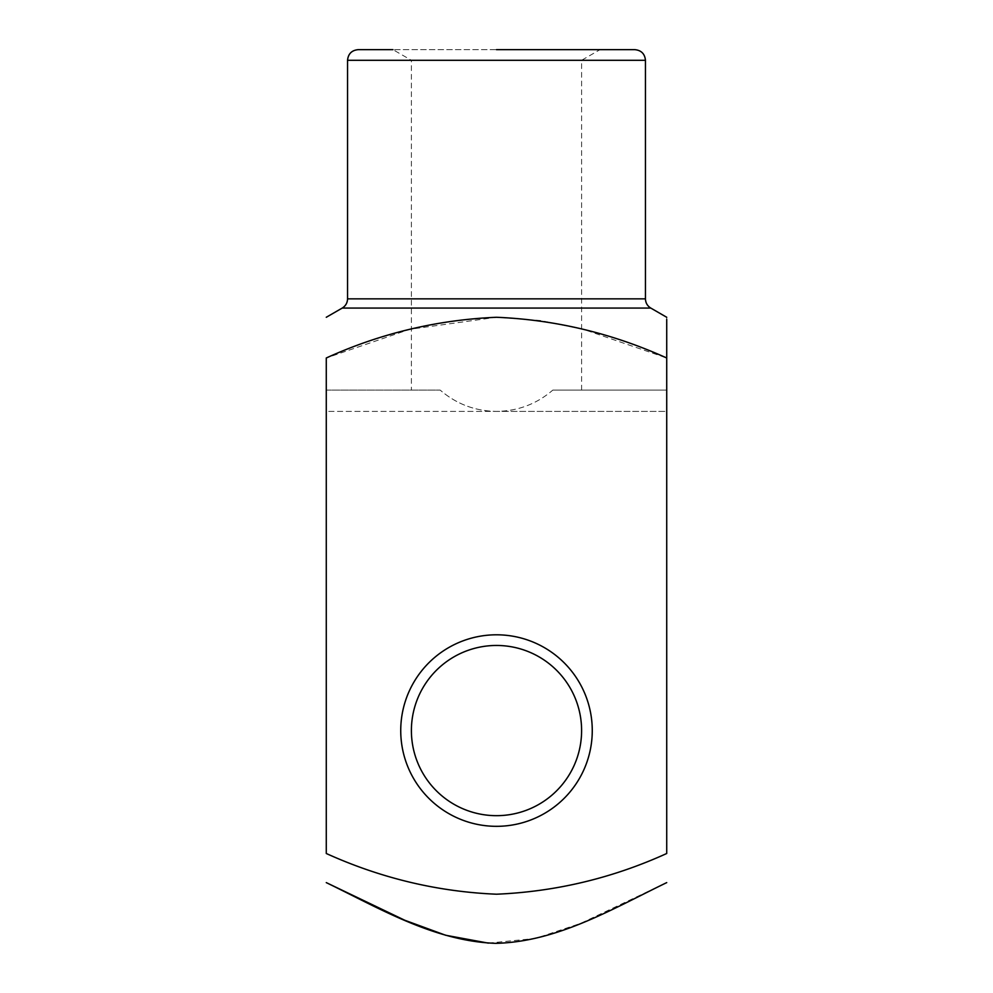 <?xml version="1.0" encoding="UTF-8"?>
<svg xmlns="http://www.w3.org/2000/svg" width="993" height="993" viewBox="0 0 993 993"><rect width="100%" height="100%" fill="white"/><g stroke="black" fill="none" stroke-linecap="round" stroke-linejoin="round"><path stroke-width="0.74" stroke-dasharray="4.96 3.72" d="M552.803 390.112L666.725 390.112L666.725 411.387L666.725 390.112L552.803 390.112C536.617 404.027 517.849 411.114 496.5 411.387L666.725 411.387L666.725 853.496C612.222 878.16 555.459 891.726 496.475 894.209C437.057 891.64 380.331 878.073 326.275 853.496L326.275 357.989L409.65 329.328L496.5 317.276L540.602 320.528L583.685 329.415L666.725 357.989L666.725 853.496L666.725 411.387L496.5 411.387C475.151 411.114 456.383 404.027 440.197 390.112C456.383 404.027 475.151 411.114 496.5 411.387C517.849 411.114 536.617 404.027 552.803 390.112L581.613 390.112L552.803 390.112M326.275 390.112L440.197 390.112L326.275 390.112L326.275 411.387L496.5 411.387L326.275 411.387L326.275 390.112M666.725 319.374L666.725 317.276M634.812 49.65L358.188 49.65M496.5 49.65L600.045 49.65L392.955 49.65L411.387 60.288L581.613 60.288L411.387 60.288L411.387 390.112M496.5 826.325A95.75 95.75 0 0 0 579.428 682.688A95.75 95.75 0 0 0 413.572 682.688A95.75 95.75 0 0 0 496.5 826.325M326.275 853.496L326.275 411.387L326.275 853.496M488.357 943.127L535.55 938.422L580.855 923.304L666.725 882.616M496.5 645.45A85.113 85.113 0 0 1 581.613 730.563A85.113 85.113 0 0 1 496.5 815.675A85.113 85.113 0 0 1 411.387 730.563A85.113 85.113 0 0 1 496.5 645.45M496.5 815.675A85.113 85.113 0 0 0 570.205 688.012A85.113 85.113 0 0 0 422.795 688.012A85.113 85.113 0 0 0 496.5 815.675A85.113 85.113 0 0 0 570.205 688.012A85.113 85.113 0 0 0 422.795 688.012A85.113 85.113 0 0 0 496.5 815.675M342.225 308.066L650.775 308.066M645.45 298.856L347.55 298.856M347.55 60.288L645.45 60.288M581.613 390.112L581.613 60.288L600.045 49.65"/><path stroke-width="1.49" d="M666.725 357.989L666.725 853.496C612.669 878.073 555.943 891.64 496.525 894.209C437.541 891.726 380.778 878.16 326.275 853.496L326.275 357.989C380.319 333.425 437.044 319.858 496.463 317.276C555.472 319.758 612.222 333.325 666.725 357.989L666.725 319.374M496.5 49.65L634.812 49.65C641.279 50.283 644.817 53.833 645.45 60.288L347.55 60.288C348.183 53.833 351.721 50.283 358.188 49.65L392.955 49.65M496.5 826.325A95.75 95.75 0 0 0 579.428 682.688A95.75 95.75 0 0 0 413.572 682.688A95.75 95.75 0 0 0 496.5 826.325M666.725 882.616C612.458 908.856 557.694 941.786 495.83 943.35C434.586 941.24 379.847 908.583 326.275 882.616L404.796 920.263L445.671 935.257L488.357 943.127M496.5 815.675A85.113 85.113 0 0 0 570.205 688.012A85.113 85.113 0 0 0 422.795 688.012A85.113 85.113 0 0 0 496.5 815.675M666.725 317.276L650.775 308.066L342.225 308.066L326.275 317.276M347.55 60.288L347.55 298.856L645.45 298.856L645.45 60.288M650.775 308.066C647.362 305.943 645.587 302.865 645.45 298.856M347.55 298.856C347.413 302.865 345.638 305.943 342.225 308.066"/></g></svg>
